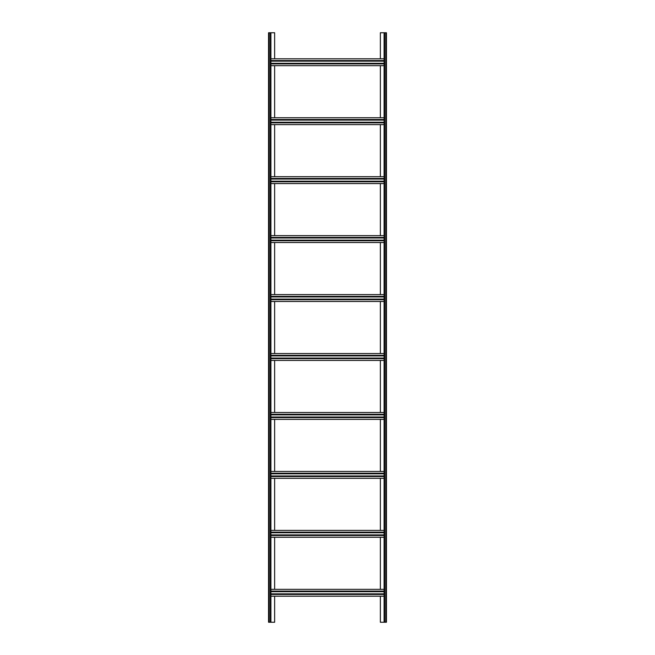 <?xml version="1.0" encoding="UTF-8"?>
<svg xmlns="http://www.w3.org/2000/svg" width="655" height="655" viewBox="0 0 655 655"><rect width="100%" height="100%" fill="white"/><g stroke="black" fill="none" stroke-linecap="round" stroke-linejoin="round"><path stroke-width="0.98" d="M380.358 58.786L380.358 32.75L386.45 32.75L386.45 622.25L384.092 622.25L384.092 32.75M380.358 65.664L380.358 117.736M380.358 124.614L380.358 176.686M380.358 183.564L380.358 235.636M380.358 242.514L380.358 294.586M380.358 301.464L380.358 353.536M380.358 360.414L380.358 412.486M380.358 419.364L380.358 471.436M380.358 478.314L380.358 530.386M380.358 537.264L380.358 589.336M380.358 596.214L380.358 622.25L384.092 622.25M270.908 65.664L384.092 65.664M274.642 65.664L274.642 117.736M274.642 124.614L274.642 176.686M274.642 183.564L274.642 235.636M274.642 242.514L274.642 294.586M274.642 301.464L274.642 353.536M274.642 360.414L274.642 412.486M274.642 419.364L274.642 471.436M274.642 478.314L274.642 530.386M274.642 537.264L274.642 589.336M274.642 596.214L274.642 622.25L268.55 622.25L268.55 32.75L269.139 32.75L269.139 622.25M274.642 58.786L274.642 32.75L269.139 32.75M270.908 32.75L270.908 622.25M270.908 596.214L384.092 596.214M270.908 594.445L384.092 594.445M270.908 591.105L384.092 591.105M270.908 589.336L384.092 589.336M270.908 537.264L384.092 537.264M270.908 535.495L384.092 535.495M270.908 532.155L384.092 532.155M270.908 530.386L384.092 530.386M270.908 478.314L384.092 478.314M270.908 476.545L384.092 476.545M270.908 473.205L384.092 473.205M270.908 471.436L384.092 471.436M270.908 419.364L384.092 419.364M270.908 417.595L384.092 417.595M270.908 414.255L384.092 414.255M270.908 412.486L384.092 412.486M270.908 360.414L384.092 360.414M270.908 358.645L384.092 358.645M270.908 355.305L384.092 355.305M270.908 353.536L384.092 353.536M270.908 301.464L384.092 301.464M270.908 299.695L384.092 299.695M270.908 296.355L384.092 296.355M270.908 294.586L384.092 294.586M270.908 242.514L384.092 242.514M270.908 240.745L384.092 240.745M270.908 237.405L384.092 237.405M270.908 235.636L384.092 235.636M270.908 183.564L384.092 183.564M270.908 181.795L384.092 181.795M270.908 178.455L384.092 178.455M270.908 176.686L384.092 176.686M270.908 124.614L384.092 124.614M270.908 122.845L384.092 122.845M270.908 119.505L384.092 119.505M270.908 117.736L384.092 117.736M270.908 58.786L384.092 58.786M270.908 60.555L384.092 60.555M270.908 63.895L384.092 63.895M384.681 32.75L384.681 622.25M385.86 32.75L385.86 622.25M270.319 32.75L270.319 622.25M270.908 593.856L384.092 593.856M270.908 591.694L384.092 591.694M270.908 534.906L384.092 534.906M270.908 532.744L384.092 532.744M270.908 475.956L384.092 475.956M270.908 473.794L384.092 473.794M270.908 417.006L384.092 417.006M270.908 414.844L384.092 414.844M270.908 358.056L384.092 358.056M270.908 355.894L384.092 355.894M270.908 299.106L384.092 299.106M270.908 296.944L384.092 296.944M270.908 240.156L384.092 240.156M270.908 237.994L384.092 237.994M270.908 181.206L384.092 181.206M270.908 179.044L384.092 179.044M270.908 122.256L384.092 122.256M270.908 120.094L384.092 120.094M270.908 61.144L384.092 61.144M270.908 63.306L384.092 63.306"/></g></svg>
